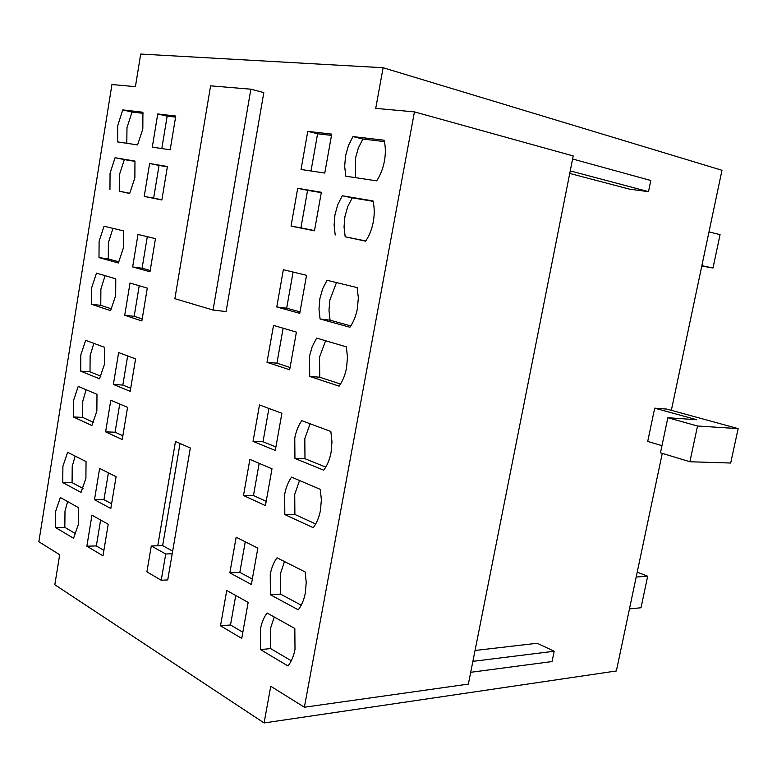 <?xml version="1.0" encoding="UTF-8"?>
<svg xmlns="http://www.w3.org/2000/svg" width="777" height="777" viewBox="0 0 777 777"><rect width="100%" height="100%" fill="white"/><g stroke="black" fill="none" stroke-linecap="round" stroke-linejoin="round"><path stroke-width="1.17" d="M701.864 265.666L712.995 268.007L701.786 266.055M712.995 268.007L720.065 234.625L708.983 231.934M629.477 608.867L641.006 607.76L647.688 576.223L637.218 572.144M647.688 576.223L636.198 577.02M697.523 426.01L667.851 417.735L660.46 452.806L689.889 461.752L730.691 463.034L738.15 428.613L697.523 426.01L689.889 461.752M667.851 417.735L696.833 419.745L654.69 408.158L666.773 409.081L738.15 428.613M472.882 661.353L554.176 651.243L537.189 643.259L475.048 650.485M572.61 158.994L650.796 180.497L648.513 191.647L629.671 189.19L569.735 173.456M648.513 191.647L570.24 170.921M304.38 707.225L468.366 684.1L573.212 155.954L414.442 111.878L304.38 707.225L270.755 686.266L264.093 722.95L54.827 584.731L59.683 554.72L38.85 541.744L111.937 84.528L135.421 86.655L140.695 54.05L383.119 67.725L721.988 170.28L671.347 410.334M662.276 453.36L616.375 670.969L264.093 722.95M654.69 408.158L647.717 441.423L661.965 445.677M554.176 651.243L552.058 661.548L470.707 672.309M180.041 443.473L162.646 545.629L172.669 551.136M157.75 545.775L175.476 441.472L190.336 447.989L172.212 553.768L165.715 553.991L151.292 545.969L162.646 545.629M165.715 553.991L161.237 580.244L146.902 571.862L151.292 545.969M250.864 89.19L210.606 85.839L174.874 298.689L213.053 310.052L226.078 311.577L263.811 92.589L250.864 89.19L213.053 310.052M336.48 282.575L329.846 300.039L328.982 310.295L330.07 320.182L350.806 325.913M310.101 423.766L304.807 438.587L304.982 458.712L325.796 467.123M284.489 561.557L280.332 573.989L280.478 594.094L301.214 605.196M373.096 201.33L352.224 197.824L347.717 206.653L344.92 216.637L344.046 226.962L345.173 236.791L365.782 240.948M325.602 340.744L319.532 357.09L319.735 377.224L340.52 384.052M299.533 480.516L294.726 494.337L294.891 514.461L315.685 523.97M274.223 616.977L270.483 628.486L270.61 648.591L291.288 660.771M331.497 135.383L317.608 133.761L311.004 170.979M293.084 272.047L286.674 308.197L300.009 311.878M268.91 408.44L263.005 441.744L275.903 446.95M245.26 541.792L239.84 572.367L252.331 579.04M321.28 192.638L307.575 190.336L300.922 227.855L314.51 230.594M283.129 328.205L276.933 363.17L290.083 367.492M259.168 463.345L253.467 495.512L266.2 501.33M235.742 595.483L230.516 624.97L242.842 632.225M143.075 113.335L132.051 112.043L126.981 127.642L126.806 143.289M112.976 228.36L108.391 242.686L108.285 258.906L118.968 261.859M93.832 343.347L90.132 355.594L90.006 371.804L100.884 376.204M75.136 456.089L72.222 466.423L72.076 482.624L83.032 488.49M135.004 161.383L124.359 159.606L119.337 174.961L119.25 191.181L129.769 193.308M105.089 275.67L100.884 289.122L100.767 305.342L111.538 308.877M86.13 389.724L82.77 401.165L82.634 417.385L93.551 422.377M67.618 501.573L64.986 511.159L64.831 527.36L75.806 533.828M175.583 117.133L167.162 116.152L161.82 148.553M147.3 236.684L142.094 268.25L150.204 270.493M127.651 355.924L122.844 385.081L130.721 388.267M108.391 472.834L103.963 499.679L111.606 503.768M167.366 166.812L159.042 165.423L153.652 198.125L161.907 199.796M139.219 285.742L134.178 316.307L142.191 318.939M119.726 404.011L115.083 432.216L122.853 435.78M100.612 519.998L96.348 545.93L103.895 550.369M383.119 67.725L375.728 108.372L414.442 111.878M161.237 580.244L167.735 579.914L172.212 553.768M320.075 318.988L318.988 309.032L319.862 298.708L322.62 288.859L327.049 280.293L357.148 287.587L358.333 297.814L357.43 308.479C356.06 315.705 353.554 321.969 349.903 327.263L320.075 318.988L330.07 320.182M294.939 458.459L294.765 438.199C296.027 431.371 298.349 425.524 301.748 420.658L330.847 431.478L331.973 441.822L331.08 452.35C329.749 459.392 327.311 465.355 323.766 470.211L294.939 458.459L304.982 458.712M270.377 594.745L270.25 574.504C271.474 567.832 273.737 562.266 277.03 557.799L305.167 571.979L306.225 582.429L305.351 592.832C304.05 599.708 301.68 605.37 298.242 609.809L270.377 594.745L280.478 594.094M335.208 235.013L334.091 225.126L334.965 214.724L337.772 204.672L342.278 195.775L372.999 200.913C374.504 207.498 374.611 214.462 373.3 221.804C371.921 229.137 369.366 235.586 365.637 241.161L345.173 236.791M342.278 195.775L352.224 197.824M309.722 376.418L309.528 356.148L312.257 346.445L316.627 338.092L346.319 346.853L347.474 357.129L346.571 367.735C345.221 374.893 342.744 381.021 339.131 386.14L309.722 376.418L319.735 377.224M284.819 514.578L284.673 494.327C285.917 487.567 288.218 481.837 291.569 477.127L320.27 489.345L321.367 499.728L320.483 510.207C319.162 517.181 316.754 523.018 313.257 527.7L284.819 514.578L294.891 514.461M260.489 649.591L260.382 629.36C261.596 622.756 263.83 617.297 267.084 612.995L294.833 628.496L294.998 649.339C293.716 656.147 291.375 661.693 287.976 665.967L260.489 649.591L270.61 648.591M331.721 134.13L324.776 173.048L301.029 169.483L307.76 131.352L331.721 134.13M307.76 131.352L317.608 133.761M306.526 275.311L299.747 313.335L276.777 306.964L283.352 269.687L306.526 275.311M276.777 306.964L286.674 308.197M281.905 413.277L275.281 450.446L253.049 441.385L259.489 404.943L281.905 413.277M253.049 441.385L263.005 441.744M257.847 548.135L251.359 584.469L229.856 572.853L236.15 537.208L257.847 548.135M229.856 572.853L239.84 572.367M321.348 192.269L314.471 230.818L291.045 226.088L297.708 188.316L321.348 192.269M297.708 188.316L307.575 190.336M291.045 226.088L300.922 227.855M296.396 332.119L289.666 369.794L267.006 362.305L273.523 325.378L296.396 332.119M267.006 362.305L276.933 363.17M271.999 468.803L265.433 505.633L243.502 495.503L249.873 459.392L271.999 468.803M243.502 495.503L253.467 495.512M248.154 602.418L241.734 638.422L220.513 625.786L226.748 590.462L248.154 602.418M220.513 625.786L230.516 624.97M142.832 128.943L137.578 144.91L117.618 141.909L117.715 125.592L122.776 109.897L142.9 112.238L142.832 128.943M122.776 109.897L132.051 112.043M98.99 257.605L99.106 241.297L104.04 226.194L123.582 230.934L123.494 247.64L118.366 262.985L98.99 257.605L108.285 258.906M80.701 371.134L80.837 354.827L85.664 340.307L104.633 347.358L104.526 364.054L99.514 378.797L80.701 371.134L90.006 371.804M62.752 482.546L62.908 466.258L67.628 452.301L86.043 461.577L85.907 478.263L81.022 492.424L62.752 482.546L72.076 482.624M109.955 189.491L110.062 173.184L115.074 157.731L134.955 161.062L134.877 177.768L129.681 193.483L119.25 191.181M115.074 157.731L124.359 159.606M91.463 304.293L91.589 287.985L96.484 273.125L115.783 278.826L115.686 295.522L110.616 310.625L91.463 304.293L100.767 305.342M73.32 416.948L73.465 400.65L78.244 386.363L96.989 394.337L96.863 411.033L91.909 425.534L73.32 416.948L82.634 417.385M55.507 527.525L55.672 511.237L60.344 497.503L78.545 507.672L78.399 524.349L73.562 538.276L55.507 527.525L64.831 527.36M175.767 116.045L170.173 149.806L152.302 147.125L157.741 113.957L175.767 116.045M157.741 113.957L167.162 116.152M155.468 238.675L149.99 271.765L132.653 266.948L137.985 234.431L155.468 238.675M132.653 266.948L142.094 268.25M135.577 358.867L130.215 391.317L113.384 384.45L118.619 352.564L135.577 358.867M113.384 384.45L122.844 385.081M116.084 476.709L110.82 508.527L94.493 499.698L99.621 468.414L116.084 476.709M94.493 499.698L103.963 499.679M167.414 166.501L161.869 199.98L144.221 196.416L149.621 163.52L167.414 166.501M149.621 163.52L159.042 165.423M144.221 196.416L153.652 198.125M147.29 288.121L141.861 320.95L124.728 315.287L130.021 283.022L147.29 288.121M124.728 315.287L134.178 316.307M127.564 407.352L122.232 439.529L105.614 431.857L110.8 400.223L127.564 407.352M105.614 431.857L115.083 432.216M108.217 524.252L102.991 555.808L86.869 546.202L91.958 515.161L108.217 524.252M86.869 546.202L96.348 545.93M384.1 140.2C385.635 146.707 385.742 153.681 384.421 161.101C383.022 168.502 380.439 175.087 376.67 180.847L345.804 176.204L344.667 166.365L345.551 155.924L348.378 145.717L352.943 136.587L384.1 140.2M384.401 141.579L362.859 139.054L358.304 148.116L355.477 158.246L355.584 177.68M352.943 136.587L362.859 139.054"/></g></svg>
